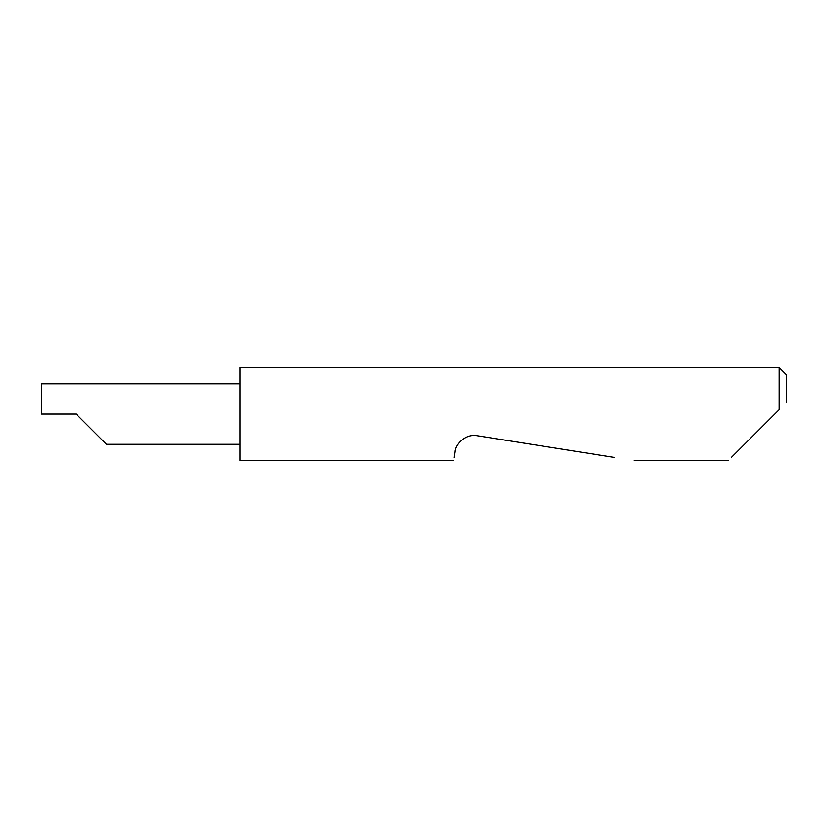 <?xml version="1.0" encoding="UTF-8"?>
<svg xmlns="http://www.w3.org/2000/svg" width="828" height="828" viewBox="0 0 828 828"><rect width="100%" height="100%" fill="white"/><g stroke="black" fill="none" stroke-linecap="round" stroke-linejoin="round"><path stroke-width="1.24" d="M76.176 414L106.481 444.305L76.176 414L106.481 444.305L76.176 414L41.4 414L41.4 383.695L240.12 383.695M731.383 457.418L779.148 409.653L779.148 367.425L240.12 367.425L240.12 460.575L453.703 460.575M454.199 457.418L455.079 451.84C455.1 445.247 464.705 433.396 477.249 435.735L614.138 457.418M779.148 409.653L774.801 414M779.148 367.425L786.6 374.877L786.6 402.201M106.481 444.305L240.12 444.305M728.226 460.575L634.082 460.575"/></g></svg>
